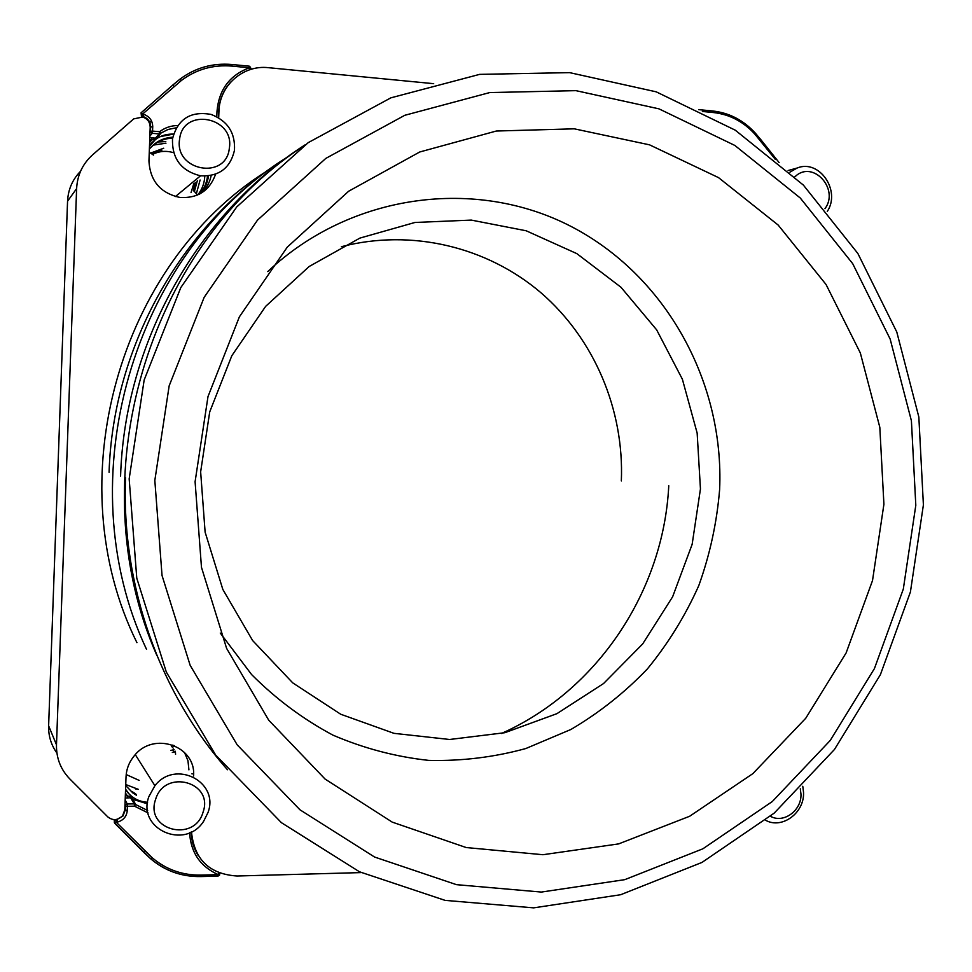 <?xml version="1.0" encoding="UTF-8"?>
<svg xmlns="http://www.w3.org/2000/svg" width="972" height="972" viewBox="0 0 972 972"><rect width="100%" height="100%" fill="white"/><g stroke="black" fill="none" stroke-linecap="round" stroke-linejoin="round"><path stroke-width="1.46" d="M700.447 488.965L692.137 544.356L672.624 596.796L642.686 643.914L603.576 683.523L556.932 713.655L504.82 732.706L449.611 739.485L393.976 733.338L340.735 714.25L292.718 682.854L252.635 640.56L222.831 589.421L205.116 532.146L200.645 471.857L209.709 411.921L231.822 355.728L265.648 306.362L309.169 266.498L359.883 238.104L414.91 222.479L471.311 220.097L526.18 230.777L576.846 253.631L620.974 287.25L656.647 329.836L682.38 379.226L697.155 433.087L700.447 488.965M915.806 505.306L911.408 420.791L890.158 339.058L852.699 263.655L800.284 198.021L734.832 145.436L658.943 108.84L575.934 90.651L489.742 92.571L404.789 115.291L325.827 158.387L257.531 220.097L204.156 297.335L169.164 385.835L154.827 480.435L162.032 575.473L190.16 665.334L237.192 744.868L299.971 809.81L374.548 857.025L456.5 884.666L541.343 892.065L624.765 879.66L702.878 848.799L772.29 801.548L830.21 740.494L874.423 668.59L903.316 589.068L915.806 505.306M129.167 478.856L144.16 380.003L180.816 287.554L236.718 206.939L308.233 142.629L390.853 97.844L479.633 74.37L569.628 72.633L656.209 91.83L735.257 130.175L803.37 185.081L857.875 253.498L896.792 332.011L918.844 417.024L923.4 504.905L910.412 591.997L880.389 674.689L834.438 749.509L774.222 813.102L701.991 862.419L620.646 894.726L533.664 907.86L445.103 900.376L359.458 871.775L281.418 822.677L215.638 755.013L166.309 672.029L136.773 578.17L129.167 478.856M305.439 144.621C198.094 213.075 124.756 341.865 120.589 476.037M286.995 157.343C183.684 221.774 113.007 344.38 109.083 472.271M195.093 481.748L201.471 567.332L226.598 648.348L268.734 720.203L325.11 779.082L392.226 822.118L466.183 847.548L542.959 854.716L618.629 843.903L689.646 816.261L752.887 773.615L805.739 718.259L846.126 652.929L872.516 580.551L883.913 504.261L879.818 427.303L860.329 352.958L826.042 284.492L778.171 225.054L718.527 177.621L649.551 144.84L574.282 128.826L496.328 131.026L419.71 151.996L348.632 191.241L287.275 247.131L239.379 316.848L207.996 396.588L195.093 481.748M220.267 633.051L251.59 674.544C275.975 699.002 303.094 719.195 332.934 735.136C363.868 748.391 395.811 756.823 428.774 760.396C461.809 761.173 494.153 757.224 525.816 748.537L570.88 729.486C599.141 712.877 624.644 692.684 647.364 668.943C668.201 643.5 685.345 615.713 698.795 585.594C709.949 554.526 716.886 522.535 719.62 489.621C724.432 382.348 666.294 275.878 571.232 226.525C476.377 177.269 351.257 192.906 267.725 271.601M433.694 83.677L268.454 67.688C243.182 64.662 219.368 85.548 218.931 111.488L218.688 117.794M215.614 174.182C209.685 190.646 197.851 198.422 180.087 197.486C160.453 193.197 150.077 180.999 148.947 160.927L150.198 127.259C150.04 122.253 147.574 118.839 142.799 117.029L133.674 118.888L92.51 154.925C82.632 163.867 77.335 175.094 76.618 188.617L56.485 744.795C56.23 758.111 60.665 769.484 69.79 778.912L107.868 816.954C112.983 820.866 117.916 820.429 122.666 815.63L124.805 809.883L126.032 776.835C126.409 768.949 129.191 761.89 134.379 755.657C153.625 730.98 196.223 745.961 193.574 776.021M201.605 192.881C206.635 188.143 209.818 182.335 211.191 175.47M184.498 752.425L187.973 760.772L188.92 769.848M191.472 831.825C194.23 859.479 209.43 874.205 237.071 876.003L361.207 872.589M125.534 477.665C121.281 585.594 159.627 692.939 227.484 769.751M341.366 246.706C411.751 228.42 487.373 246.937 541.027 292.815C594.487 339.046 624.255 410.038 621.339 480.921M501.382 733.508C597.719 690.582 663.609 590.867 668.76 485.745M200.098 180.002L196.368 193.707M56.911 753.057C51.127 744.977 48.369 735.901 48.624 725.817L56.485 744.795M76.618 188.617L67.554 201.204L48.624 725.817M67.554 201.204C68.137 189.504 72.463 179.541 80.542 171.291M197.79 194.91C202.127 189.491 204.448 183.258 204.788 176.199M151.984 137.805L156.468 138.267L151.693 139.992L151.984 137.805L149.81 137.623M150.028 131.609L150.526 126.773C150.381 121.779 147.926 118.365 143.163 116.555L141.936 116.19L142.629 114.016L143.832 114.368C149.566 116.543 152.531 120.637 152.726 126.664L152.555 131.099L159.627 131.706L160.623 133.553L149.481 146.371M141.098 112.788L172.664 85.184L141.147 112.776L141.511 116.725L141.074 112.801L142.629 114.016L181.424 80.445C196.356 69.304 213.233 64.529 232.077 66.108L249.391 67.785L249.804 69.717M154.293 139.348L159.311 133.929L152.252 133.322L149.858 136.141M203.051 812.191C214.132 781.974 164.511 768.354 155.581 799.47C144.549 830.064 194.461 843.101 203.051 812.191M148.862 796.627L154.9 785.716C175.252 759.083 219.599 781.804 208.02 812.483L203.67 821.219C185.215 850.5 136.748 829.165 148.862 796.627M173.672 751.781L173.49 748.853M175.568 754.308L175.373 751.259M172.323 752.437L173.672 752.134M173.903 752.073L175.422 751.733M170.817 750.408L174.158 749.643M125.704 785.558L132.909 792.994L136.457 795.242L135.679 793.857L132.131 791.621M172.336 747.65L174.389 745.597M171.436 746.447L172.882 745.002M125.57 789.228L131.876 797.635L127.405 797.988L127.271 795.728L131.876 797.635L135.57 804.318L134.452 806.165L127.417 806.286L127.259 810.636C126.627 816.516 123.395 820.332 117.563 822.057L116.361 822.324L115.826 820.052L122.982 816.006L125.096 810.271L124.963 805.363M218.834 872.771L218.275 874.63L201.07 875.104C182.384 875.383 166.09 869.588 152.179 857.729L116.361 822.324L114.732 823.308L114.21 821.96L115.607 819.578M125.169 800.005L127.283 803.978L134.306 803.868L129.811 796.493M770.456 816.286C783.578 823.855 801.851 810.405 800.964 793.978L800.296 788.802M802.775 786.263L803.528 792.387C804.622 812.786 781.986 829.566 765.608 820.259M229.319 148.352C235.005 116.81 182.918 106.871 179.601 139.178C174.073 171.084 226.245 180.379 229.319 148.352M172.506 138.899C177.742 118.961 190.597 110.808 211.07 114.417C227.63 120.868 235.418 132.836 234.471 150.32C230.291 168.168 218.979 176.673 200.524 175.81C181.266 171.011 171.923 158.703 172.506 138.899M161.899 150.162L151.207 153.527M163.721 148.218L150.575 153.102M151.79 121.573L149.591 122.168M194.4 191.472L197.328 180.695M193.355 190.852L195.25 182.384M172.615 138.145C163.721 138.486 156.249 141.815 150.186 148.145M172.785 137.186C163.831 137.745 156.383 141.292 150.441 147.853L149.384 149.129M149.263 152.203L153.479 155.083M200.013 193.817C204.728 188.799 207.558 182.833 208.506 175.908M193.647 190.621L197.523 195.032M199.442 194.121C204.059 188.993 206.757 182.967 207.546 176.005M824.973 208.676C839.65 189.078 813.005 159.76 795.363 176.369L794.889 176.782M789.932 172.153L797.064 168.059C819.165 158.752 841.157 190.609 827.281 211.446M250.472 69.498L250.97 68.295L249.257 66.205M149.506 145.751C155.411 137.708 163.43 133.832 173.563 134.087L160.368 136.578M176.309 127.794L167.998 129.483L159.311 133.929L159.627 131.706C164.948 127.672 170.987 125.619 177.767 125.522M149.627 142.58L151.693 139.992L149.724 139.822M153.467 145.083L165.969 143.188L153.454 145.095M172.603 85.196L179.917 79.194L181.424 80.445M249.172 66.169L231.919 64.504L249.172 66.169L249.391 67.785C229.684 75.184 218.882 89.703 216.999 111.318L218.627 111.78L218.408 117.624M223.062 93.798L222.552 94.576M165.811 141.596L158.144 141.961M231.397 81.369C223.511 89.74 219.259 99.849 218.627 111.695M143.832 114.368L142.763 117.017M152.726 126.664L150.198 127.186M216.792 116.737L216.999 111.318M152.021 139.907L150.551 141.341M179.954 79.169C195.263 67.773 212.552 62.888 231.834 64.517L232.077 66.108M142.799 117.029L143.163 116.555C147.938 118.292 150.429 121.67 150.636 126.712L150.478 131.147L151.899 133.261L150.368 131.208L152.555 131.099L152.252 133.322L149.882 135.643M231.858 64.492C212.576 62.852 195.299 67.748 180.002 79.157L172.664 85.184L174.158 86.399M126.19 774.55L139.154 780.382M698.747 109.654L712.78 110.99L713.363 112.533L702.379 111.464M775.292 159.359L754.794 134.063C743.288 121.512 729.486 114.332 713.363 112.533M760.359 140.636L760.882 139.713L755.402 133.213M754.794 134.063L755.268 133.067C743.507 120.249 729.401 112.886 712.926 111.002M219.587 873.063L219.623 875.007L218.056 876.051M125.327 795.752L127.271 795.728L125.424 793.055M135.424 788.887L138.34 789.361L125.74 784.538M147.586 802.301C138.073 801.633 130.783 797.38 125.728 789.568M148.072 812.908L134.452 806.165L134.306 803.868L147.635 810.49M145.46 851.423L143.82 852.359L114.781 823.345M152.179 857.729L150.611 858.738L143.868 852.408M189.576 832.725C190.816 852.699 200.39 866.672 218.275 874.63L218.02 876.112L200.864 876.525M192.48 842.08L192.833 842.846M191.217 831.959C191.387 840.537 193.695 848.362 198.142 855.433M127.405 797.988L125.242 798.012M127.259 810.636L124.805 809.7M117.563 822.057L116.834 819.372M132.812 799.312L147.428 803.795M201.07 875.104L200.718 876.537C181.606 876.829 164.924 870.912 150.684 858.798M122.739 815.532L125.206 810.369L125.692 804.767L127.283 803.978L127.417 806.286L125.267 805.922L125.036 803.516M191.921 773.834L193.574 773.821L191.946 773.858M173.125 152.555C165.92 150.514 159.044 151.134 152.507 154.414M191.047 192.614L193.78 183.599M157.039 655.821C78.732 479.451 146.711 248.334 302.839 146.505M152.41 142.155L149.506 145.654M249.925 66.436L249.233 66.181M135.29 754.624L154.9 785.716M761.003 139.859L779.131 162.591M698.686 109.629L712.78 110.99M114.089 819.639L114.915 823.357L150.794 858.798C165.046 870.936 181.715 876.866 200.815 876.574L218.02 876.112L219.623 875.007M147.586 802.277C138.51 801.706 131.39 797.805 126.263 790.588M146.517 649.332C66.618 479.864 132.812 253.704 286.716 157.561M136.918 642.638C57.202 481.772 118.693 263.825 266.692 171.194M175.397 196.563L200.524 175.81M788.134 170.513L797.064 168.059"/></g></svg>
